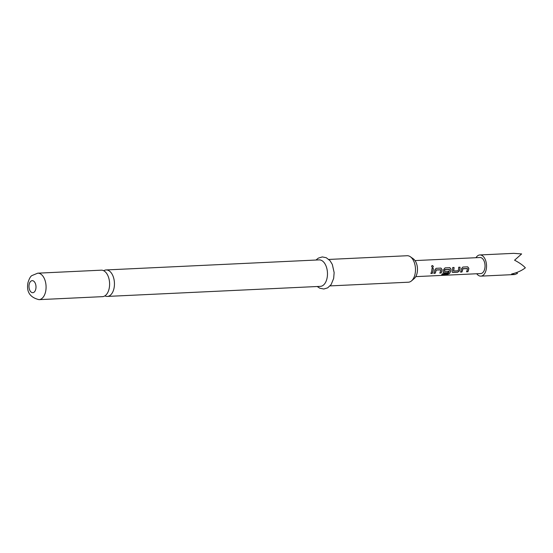<?xml version="1.0" encoding="UTF-8"?>
<svg xmlns="http://www.w3.org/2000/svg" width="553" height="553" viewBox="0 0 553 553"><rect width="100%" height="100%" fill="white"/><g stroke="black" fill="none" stroke-linecap="round" stroke-linejoin="round"><path stroke-width="0.83" d="M432.501 267.576C433.545 266.843 433.448 266.173 432.218 265.571L431.948 265.64M432.591 267.569C433.635 266.822 433.538 266.138 432.301 265.523C431.34 266.242 431.437 266.926 432.591 267.569L432.626 267.569M104.904 295.862A13.251 7.701 -92.7 0 0 107.358 296.422A13.251 7.701 -92.7 0 0 113.994 288.334A13.251 7.701 -92.7 0 0 106.107 269.947A13.251 7.701 -92.7 0 0 103.715 270.735M475.974 257.712A10.604 6.159 87.3 0 1 479.866 254.954A10.604 6.159 87.3 0 1 485.956 261.555A10.604 6.159 87.3 0 1 480.868 276.134A10.604 6.159 87.3 0 1 476.727 273.756M516.613 272.539L517.449 273.452L514.725 274.53L511.615 274.005C517.228 272.677 521.811 270.611 525.35 267.811C522.958 265.253 519.364 262.716 514.573 260.2L521.631 253.931L513.723 253.35L479.866 254.954M462.847 268.813L467.458 268.599A8.032 4.666 87.3 0 1 466.511 271.8L467.879 271.737A8.032 4.666 87.3 0 0 468.861 268.316L467.672 266.822L462.875 267.051L461.499 268.661A8.032 4.666 87.3 0 1 460.525 272.083L461.893 272.021A8.032 4.666 87.3 0 0 462.847 268.813L462.75 268.772A7.873 4.576 87.3 0 1 461.824 271.91L461.893 272.021M457.69 272.214L459.481 270.901A8.032 4.666 87.3 0 0 460.041 267.182L458.672 267.251A8.032 4.666 87.3 0 1 458.167 270.77L453.557 270.991A8.032 4.666 87.3 0 0 454.054 267.465L452.686 267.534A8.032 4.666 87.3 0 1 452.126 271.246L452.174 272.173L452.893 272.442L457.69 272.214L459.481 270.901M447.453 274.406L449.485 273.521A8.032 4.666 87.3 0 0 451.034 269.159L449.852 267.666L445.047 267.894L443.679 269.505A8.032 4.666 87.3 0 1 443.209 271.668L443.264 272.594L443.983 272.864L447.909 272.677A8.032 4.666 87.3 0 0 448.448 271.329L444.494 271.419A8.032 4.666 87.3 0 0 444.868 269.664L449.485 269.449A8.032 4.666 87.3 0 1 448.061 273.452L442.497 273.783A8.032 4.666 87.3 0 1 441.695 274.682L447.453 274.406L449.485 273.521M436.11 270.078L440.727 269.857A8.032 4.666 87.3 0 1 439.773 273.064L441.149 272.995A8.032 4.666 87.3 0 0 442.124 269.581L440.935 268.087L436.137 268.316L434.769 269.926A8.032 4.666 87.3 0 1 433.787 273.348L435.163 273.279A8.032 4.666 87.3 0 0 436.11 270.078L436.02 270.03A7.873 4.576 87.3 0 1 435.087 273.168L435.163 273.279M433.303 268.447L431.934 268.509A8.032 4.666 87.3 0 1 430.863 273.486L432.232 273.417A8.032 4.666 87.3 0 0 433.303 268.447M415.013 260.587L479.99 257.518A8.032 4.666 87.3 0 1 484.601 262.523A8.032 4.666 87.3 0 1 480.744 273.562L415.773 276.631M109.148 288.562A13.251 7.701 87.3 0 1 102.512 296.65L38.993 299.65A13.251 7.701 87.3 0 0 45.629 291.555A13.251 7.701 87.3 0 0 37.742 273.175L101.261 270.175A13.251 7.701 87.3 0 1 109.148 288.562M410.374 256.758L413.291 258.818A10.846 6.304 87.3 0 1 417.107 273.023A10.846 6.304 87.3 0 1 414.225 278.553L411.508 280.883A13.251 7.701 -92.7 0 0 415.033 274.115A13.251 7.701 -92.7 0 0 410.374 256.758A13.251 7.701 -92.7 0 0 407.146 255.735L328.821 259.433M330.072 285.901L408.397 282.21A13.251 7.701 -92.7 0 0 411.508 280.883M106.107 269.947L319.136 259.889A13.251 7.701 87.3 0 1 327.023 278.277A13.251 7.701 87.3 0 1 320.387 286.364L107.358 296.422M433.213 268.454A7.873 4.576 87.3 0 1 432.163 273.306L432.232 273.417M430.918 273.369L432.163 273.306M436.123 269.926L440.644 269.753M439.829 272.947L441.149 272.995M441.073 272.892A7.873 4.576 87.3 0 0 442.034 269.539L442.124 269.581M442.034 269.539L440.845 268.081M433.842 273.23L435.087 273.168M441.861 274.523L447.405 274.267M449.423 273.396A7.873 4.576 87.3 0 0 450.944 269.117L451.034 269.159M450.944 269.117L449.755 267.659M443.223 272.532L443.983 272.864M443.907 272.753L447.909 272.677M448.338 271.329A7.873 4.576 87.3 0 1 447.84 272.567M444.868 269.664L444.778 269.622A7.873 4.576 87.3 0 1 444.412 271.336L444.557 271.509M444.882 269.511L449.409 269.346M452.133 272.111L452.893 272.442M452.817 272.332L457.621 272.111M459.944 267.189A7.873 4.576 87.3 0 1 459.398 270.818M453.958 267.472A7.873 4.576 87.3 0 1 453.474 270.908L453.619 271.081M462.861 268.661L467.382 268.495M466.566 271.682L467.879 271.737M467.81 271.627A7.873 4.576 87.3 0 0 468.764 268.274L468.861 268.316M468.764 268.274L467.582 266.816M460.58 271.965L461.824 271.91M35.793 289.025A6.021 3.498 87.3 0 1 31.307 292.233A6.021 3.498 87.3 0 1 29.191 284.346A6.021 3.498 87.3 0 1 33.678 281.138A6.021 3.498 87.3 0 1 35.793 289.025M480.868 276.134L514.725 274.53M37.742 273.175L31.846 275.608C30.505 276.362 29.226 278.677 28.003 282.555C26.212 291.728 29.883 297.424 38.993 299.65M317.228 286.509L319.765 288.21L323.83 289.012L327.666 287.857L331.143 284.553L333.659 278.449L334.143 272.615L332.332 264.472L330.03 260.691L326.256 257.719L322.33 256.924L318.362 258.099L315.977 260.034"/></g></svg>
